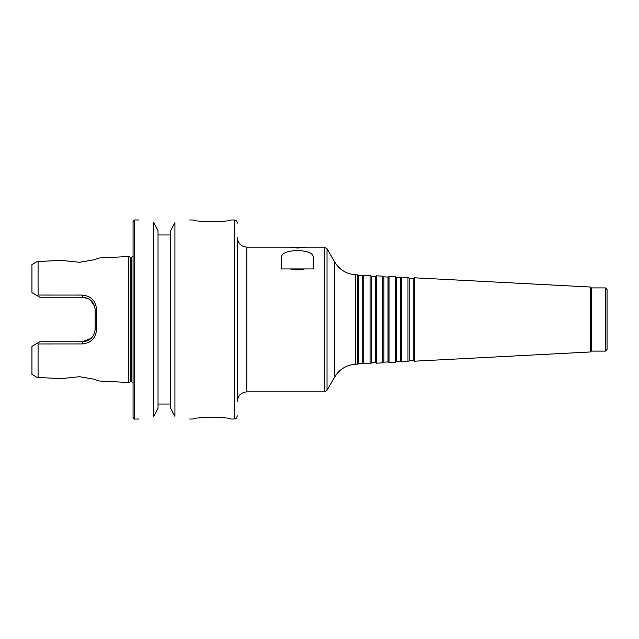 <?xml version="1.0" encoding="UTF-8"?>
<svg xmlns="http://www.w3.org/2000/svg" width="639" height="639" viewBox="0 0 639 639"><rect width="100%" height="100%" fill="white"/><g stroke="black" fill="none" stroke-linecap="round" stroke-linejoin="round"><path stroke-width="0.96" d="M290.178 247.141L305.282 247.213L297.383 248.06L290.178 247.141L246.822 247.141L246.822 391.859L324.292 391.859L324.292 247.141L327.032 248.715L327.032 390.285L324.292 391.859M290.114 268.939L304.651 268.939C299.795 270.161 294.946 270.161 290.114 268.939L281.583 268.939L281.583 257.868C279.491 248.18 315.267 248.18 313.182 257.868L313.182 268.939L304.651 268.939M304.579 247.141L324.292 247.141M375.373 362.609L375.373 276.391L376.379 275.808L376.379 363.192L375.373 362.609L363.743 363.847L363.743 275.153L362.736 275.728L362.736 363.272L355.324 364.294C346.346 365.021 339.485 369.222 334.756 376.898L327.032 390.285M383.903 276.839L383.903 362.161L388.017 361.946L388.017 277.054L383.903 276.839L382.697 276.144L382.697 362.856L376.379 363.192M382.697 276.144L376.379 275.808M388.017 277.054L389.015 276.471L389.015 362.529L388.017 361.946M396.547 277.502L396.547 361.498L400.653 361.283L400.653 277.717L396.547 277.502L395.341 276.807L395.341 362.193L389.015 362.529M395.341 276.807L389.015 276.471M400.653 277.717L401.659 277.134L401.659 361.866L400.653 361.283M409.184 278.165L409.184 360.835L413.289 360.62L413.289 278.38L409.184 278.165L407.978 277.47L407.978 361.53L401.659 361.866M407.978 277.47L401.659 277.134M413.289 278.38L414.296 277.797L414.296 361.203L413.289 360.62M590.38 351.969L591.251 351.099L591.251 287.901L590.38 287.031L590.38 351.969L414.296 361.203M590.38 287.031L414.296 277.797M591.251 287.901L605.468 287.901L605.468 351.099L591.251 351.099M605.468 287.901L607.05 289.483L607.05 349.517L605.468 351.099M237.341 304.963L237.341 334.037M246.822 247.141C241.063 246.574 237.908 243.419 237.341 237.66L237.341 401.34C237.908 395.581 241.063 392.426 246.822 391.859M362.736 275.728L355.324 274.706C346.346 273.979 339.485 269.778 334.756 262.102L327.032 248.715M357.417 274.818L357.417 364.182M358.623 275.513L358.623 363.487M375.373 276.391L371.267 276.176L370.061 275.481L370.061 363.519M370.061 275.481L363.743 275.153M371.267 276.176L371.267 362.824M128.327 256.543L128.327 382.457L130.58 381.747L130.58 257.253L128.327 256.543L99.253 257.996L93.454 259.897L79.508 262.294L61.24 260.369L38.076 261.527L61.24 260.369M61.24 378.631L38.076 377.473L61.24 378.631L79.508 376.706L93.454 379.103L99.253 381.004L128.327 382.457M38.076 377.473C36.87 377.409 36.87 377.409 38.076 377.473C36.87 377.409 36.87 377.409 38.076 377.473L38.076 343.95L82.431 343.926C91.081 343.015 95.794 338.167 96.585 329.389L96.585 309.611C95.802 300.825 91.081 295.985 82.431 295.074L38.076 295.05L37.03 295.593L39.85 297.223L82.511 297.223L88.637 298.812M91.097 338.406L82.511 341.777L39.85 341.777L37.03 343.407L38.076 343.95M37.03 343.407L31.95 346.338L31.95 374.414L37.174 377.425M38.076 261.527C36.87 261.591 36.87 261.591 38.076 261.527C36.87 261.591 36.87 261.591 38.076 261.527L38.076 295.05M37.174 261.575L31.95 264.586L31.95 292.662L37.03 295.593M90.387 299.979L94.636 306.329M82.431 295.074L82.511 297.223C90.235 298.006 94.444 302.223 95.147 309.859L96.585 309.611M95.147 309.859L95.147 329.141L96.585 329.389M95.147 329.141C94.444 336.777 90.227 340.986 82.511 341.777L82.431 343.926M237.341 223.123C237.157 221.206 236.103 220.151 234.186 219.968L231.022 219.968C232.189 221.941 191.94 221.941 193.106 219.968L189.631 219.968M189.631 419.032L193.106 419.032C191.94 417.059 232.189 417.059 231.022 419.032L234.186 419.032C234.904 418.513 235.767 420.222 237.341 415.877M153.767 222.652C134.517 219.345 134.517 219.345 153.767 222.652L153.767 416.348C134.517 419.655 134.517 419.655 153.767 416.348L158.033 408.345L158.033 230.655L153.767 222.652L158.033 230.655M158.033 404.032L170.669 404.032M170.669 408.345L174.926 416.348C194.184 419.655 194.184 419.655 174.926 416.348L170.669 408.345L170.669 230.655L174.926 222.652C194.184 219.345 194.184 219.345 174.926 222.652L174.926 416.348M170.669 234.968L158.033 234.968M130.58 257.253L131.33 257.253L131.33 381.747L133.064 382.441M133.064 256.558L131.33 257.253M139.07 219.968L134.645 219.968L133.064 221.541L133.064 417.459C133.791 418.857 134.318 419.384 134.645 419.032L139.07 419.032M334.756 262.102L334.756 376.898M355.324 274.706L355.324 364.294M234.186 219.968L234.186 419.032M134.645 219.968L134.645 419.032M383.903 362.161L382.697 362.856M396.547 361.498L395.341 362.193M409.184 360.835L407.978 361.53M362.736 363.272L363.743 363.847M130.58 381.747L131.33 381.747"/></g></svg>
